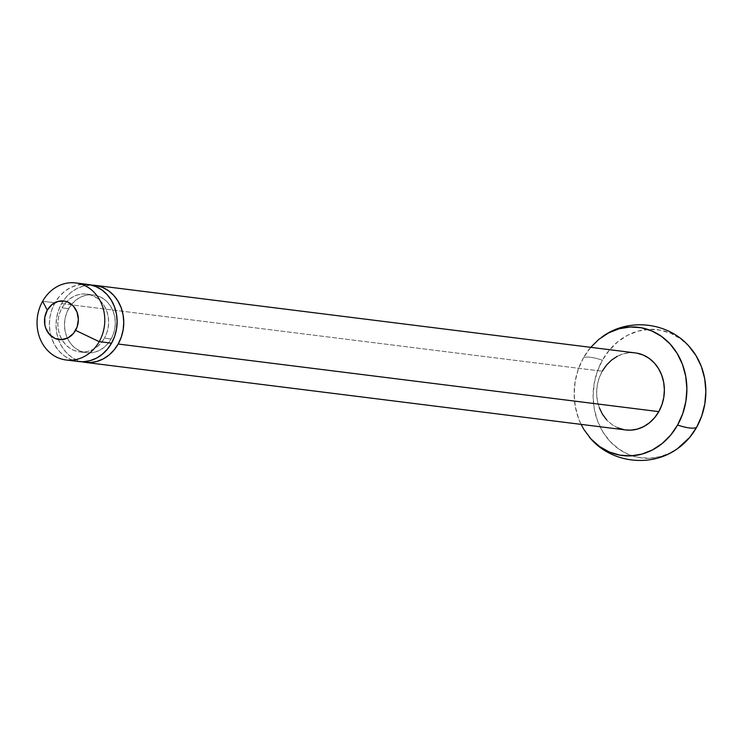 <?xml version="1.0" encoding="UTF-8"?>
<svg xmlns="http://www.w3.org/2000/svg" width="743" height="743" viewBox="0 0 743 743"><rect width="100%" height="100%" fill="white"/><g stroke="black" fill="none" stroke-linecap="round" stroke-linejoin="round"><path stroke-width="0.56" stroke-dasharray="3.71 2.79" d="M61.595 303.636A38.822 33.788 97.1 0 1 91.361 285.08L83.058 286.166L76.715 288.665L70.882 292.519L65.774 297.571L61.595 303.636L58.502 310.472L56.617 317.828L56.013 325.406L56.709 332.929L58.678 340.108L61.845 346.656L66.09 352.321L71.254 356.9L77.123 360.206L81.767 361.748A38.822 33.788 97.1 0 1 61.595 303.636L602.22 371.24L61.595 303.636M635.33 352.916A38.822 33.788 -82.9 0 0 602.22 371.24A38.822 33.788 -82.9 0 0 625.69 429.956M104.457 338.149L111.097 338.975A29.116 25.346 -82.9 0 0 93.497 294.934A29.116 25.346 -82.9 0 0 68.672 308.679L62.031 307.853A29.116 25.346 97.1 0 1 86.857 294.107A29.116 25.346 97.1 0 1 104.457 338.149L106.778 333.013L108.19 327.505L108.645 321.812L108.125 316.174L106.648 310.788L104.271 305.884L101.094 301.63L97.222 298.194L92.81 295.714L88.036 294.284L83.077 293.959L78.126 294.748L73.371 296.624L68.997 299.513L65.161 303.302L62.031 307.853L59.709 312.979L58.298 318.496L57.843 324.18L58.363 329.827L59.839 335.204L62.217 340.118L65.403 344.371L69.266 347.798L73.678 350.278L78.452 351.708L83.411 352.033L88.361 351.244L93.116 349.377L97.5 346.489L101.327 342.69L104.457 338.149A29.116 25.346 97.1 0 1 79.631 351.894A29.116 25.346 97.1 0 1 62.031 307.853L68.672 308.679A29.116 25.346 -82.9 0 0 86.272 352.721A29.116 25.346 -82.9 0 0 111.097 338.975L104.457 338.149M88.064 284.476A38.822 33.788 -82.9 0 0 54.954 302.8L42.63 301.259L54.954 302.8A38.822 33.788 -82.9 0 0 78.424 361.525M688.65 345.922A64.613 56.236 -82.9 0 0 602.406 360.197A58.233 12.213 29.4 0 0 583.441 357.829A64.613 56.236 97.1 0 1 608.731 332.845M591.344 439.327A64.613 56.236 97.1 0 1 583.441 357.829A58.233 12.213 -150.6 0 1 602.406 360.197A64.613 56.236 -82.9 0 0 606.093 436.661A64.613 56.236 -82.9 0 0 671.254 452.403M677.467 448.661L671.393 452.329L660.833 456.49L649.846 458.245L638.841 457.521L628.244 454.344L618.464 448.846L609.882 441.231L602.814 431.794L597.539 420.9L594.261 408.956L593.109 396.437L594.121 383.815L597.261 371.584L602.406 360.197L609.362 350.111L617.86 341.696L627.566 335.288L638.126 331.127L649.113 329.372L660.118 330.096L670.715 333.273L680.495 338.771L689.077 346.387M78.312 361.507L70.483 359.371L64.613 356.073L59.449 351.495L55.205 345.82L52.038 339.272L50.069 332.102L49.372 324.58L49.976 316.992L51.871 309.645L54.954 302.8L59.134 296.736L64.242 291.683L70.074 287.829L76.418 285.331L83.021 284.281M68.672 308.679L71.802 304.138L75.628 300.339L80.012 297.451L84.767 295.584L89.717 294.795L94.677 295.12L99.451 296.55L103.862 299.03L107.726 302.457L110.911 306.71L113.289 311.623L114.766 317.001L115.286 322.648L114.831 328.332L113.419 333.848L111.097 338.975L107.967 343.526L104.131 347.315L99.757 350.204L95.002 352.08L90.052 352.869L85.092 352.544L80.318 351.114L75.907 348.634L72.034 345.198L68.858 340.944L66.48 336.04L65.003 330.654L64.483 325.016L64.938 319.323L66.35 313.815L68.672 308.679M590.722 347.334L583.441 357.829L578.295 369.206L575.156 381.447L574.144 394.069L575.296 406.588L578.574 418.523L581.091 424.383M617.34 356.269L623.683 353.77L630.287 352.721L636.9 353.157M625.578 429.946L624.12 429.714M617.749 427.81L611.879 424.504L606.715 419.934M599.304 407.712L597.335 400.542L596.638 393.019L597.242 385.431L599.137 378.085L602.22 371.24M86.857 294.107L93.497 294.934M602.517 336.588L601.904 337.025M79.631 351.894L86.272 352.721"/><path stroke-width="1.11" d="M85.064 362.352L625.69 429.956A38.822 33.788 -82.9 0 0 658.8 411.631L118.174 344.028A38.822 33.788 97.1 0 1 85.064 362.352A38.822 33.788 97.1 0 1 81.767 361.748L90.107 362.547L96.711 361.497L103.054 358.999L108.887 355.145L113.995 350.092L118.174 344.028L658.8 411.631A38.822 33.788 -82.9 0 0 635.33 352.916L94.705 285.303A38.822 33.788 97.1 0 1 118.174 344.028L121.258 337.183L123.152 329.836L123.756 322.248L123.059 314.726L121.09 307.556L117.923 301.008L113.679 295.333L108.515 290.754L102.645 287.457L96.274 285.544L91.361 285.08A38.822 33.788 97.1 0 1 94.705 285.303M66.099 359.983L78.424 361.525A38.822 33.788 -82.9 0 0 111.534 343.192L99.2 341.65A38.822 33.788 97.1 0 1 66.099 359.983A38.822 33.788 97.1 0 1 42.63 301.259A38.822 33.788 -82.9 0 0 52.279 354.532A38.822 33.788 -82.9 0 0 99.2 341.65L75.572 330.366A19.411 16.894 97.1 0 1 52.112 336.802A19.411 16.894 97.1 0 1 47.283 310.175L44.794 317.27L44.84 324.821L45.825 328.406L49.53 334.517L55.047 338.455L61.539 339.625L68.012 337.851L73.483 333.403L77.123 326.948L78.368 319.481L77.031 312.134L73.325 306.023L67.808 302.085L64.622 301.129L58.019 301.435L51.926 304.611L47.283 310.175L42.63 301.259L47.283 310.175A19.411 16.894 97.1 0 1 70.743 303.738A19.411 16.894 97.1 0 1 75.572 330.366L99.2 341.65L111.534 343.192A38.822 33.788 -82.9 0 0 88.064 284.476L75.73 282.934A38.822 33.788 97.1 0 1 99.2 341.65A38.822 33.788 -82.9 0 0 89.55 288.386A38.822 33.788 -82.9 0 0 42.63 301.259A38.822 33.788 97.1 0 1 75.73 282.934M608.731 332.845A64.613 56.236 97.1 0 1 673.901 348.588A64.613 56.236 97.1 0 1 677.588 425.042A58.233 12.213 29.4 0 0 696.553 427.42A64.613 56.236 -82.9 0 0 688.65 345.922M671.254 452.403A64.613 56.236 -82.9 0 0 696.553 427.42A58.233 12.213 -150.6 0 1 677.588 425.042A64.613 56.236 97.1 0 1 591.344 439.327M689.077 346.387L696.145 355.823L701.42 366.717L704.698 378.661L705.85 391.18L704.838 403.802L701.698 416.034L696.553 427.42L689.597 437.506L677.467 448.661M83.021 284.281L89.634 284.718L96.005 286.622L101.875 289.928L107.038 294.507L111.283 300.172L114.45 306.72L116.419 313.899L117.115 321.422L116.512 329L114.626 336.356L111.534 343.192L107.354 349.256L102.246 354.309L96.414 358.163L90.07 360.661L83.467 361.72L78.312 361.507M581.091 424.383L583.849 429.426L590.908 438.862L599.499 446.478L609.279 451.976L619.876 455.143L630.881 455.868L641.868 454.122L652.419 449.961L662.134 443.552L670.632 435.138L677.588 425.042L682.733 413.665L685.873 401.424L686.885 388.803L685.724 376.283L682.445 364.349L677.179 353.454L670.112 344.018L661.521 336.403L651.741 330.904L641.144 327.728L630.148 327.004L619.151 328.75L608.601 332.91L598.886 339.319L590.388 347.733M602.22 371.24L606.399 365.175L611.508 360.123L617.34 356.269M636.9 353.157L643.271 355.061L649.15 358.367L654.304 362.937L658.549 368.612L661.716 375.159L663.685 382.329L664.381 389.852L663.778 397.44L661.892 404.796L658.8 411.631L654.62 417.696L649.512 422.748L643.679 426.603L637.336 429.101L630.733 430.151L625.578 429.946M624.12 429.714L617.749 427.81M606.715 419.934L602.471 414.26L599.304 407.712M690.609 348.114C669.527 322.1 628.68 317.038 601.904 337.025M678.09 448.224C651.314 468.211 610.458 463.14 589.385 437.125"/></g></svg>
